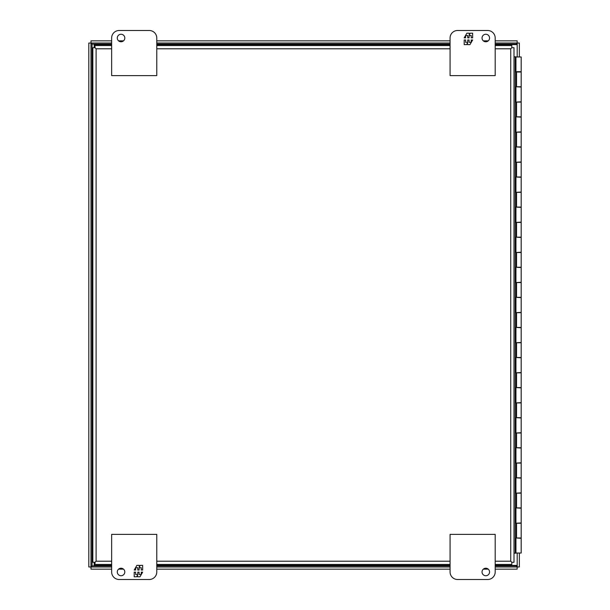 <?xml version="1.0" encoding="UTF-8"?>
<svg xmlns="http://www.w3.org/2000/svg" width="610" height="610" viewBox="0 0 610 610"><rect width="100%" height="100%" fill="white"/><g stroke="black" fill="none" stroke-linecap="round" stroke-linejoin="round"><path stroke-width="0.91" d="M517.188 565.394L495.198 565.394M450.073 565.394L156.77 565.394M111.645 565.394L94.169 565.394L94.169 562.29M94.169 47.71L94.169 44.606L111.645 44.606M156.77 44.606L450.073 44.606M495.198 44.606L517.188 44.606M515.953 71.713L521.184 71.713L521.184 56.974L515.953 56.974L515.953 72.01M515.953 102.099L521.184 101.794L521.184 87.055L515.953 86.757M515.953 101.794L515.953 87.055M515.953 132.179L521.184 131.874L521.184 117.135L515.953 116.838M515.953 131.874L515.953 117.135M515.953 162.26L521.184 161.963L521.184 147.216L515.953 146.918M515.953 161.963L515.953 147.216M515.953 192.341L521.184 192.043L521.184 177.304L515.953 176.999M515.953 192.043L515.953 177.304M515.953 222.421L521.184 222.124L521.184 207.385L515.953 207.08M515.953 222.124L515.953 207.385M515.953 252.51L521.184 252.204L521.184 237.465L515.953 237.168M515.953 252.204L515.953 237.465M515.953 282.59L521.184 282.285L521.184 267.546L515.953 267.249M515.953 282.285L515.953 267.546M515.953 312.671L521.184 312.373L521.184 297.627L515.953 297.329M515.953 312.373L515.953 297.627M515.953 342.751L521.184 342.454L521.184 327.715L515.953 327.41M515.953 342.454L515.953 327.715M515.953 372.832L521.184 372.535L521.184 357.796L515.953 357.49M515.953 372.535L515.953 357.796M515.953 402.92L521.184 402.615L521.184 387.876L515.953 387.579M515.953 402.615L515.953 387.876M515.953 433.001L521.184 432.696L521.184 417.957L515.953 417.659M515.953 432.696L515.953 417.957M515.953 463.082L521.184 462.784L521.184 448.037L515.953 447.74M515.953 462.784L515.953 448.037M515.953 493.162L521.184 492.865L521.184 478.126L515.953 477.821M515.953 492.865L515.953 478.126M515.953 523.243L521.184 522.945L521.184 508.206L515.953 507.901M515.953 522.945L515.953 508.206M519.926 553.026L515.953 553.026L521.184 553.026L521.184 538.287L515.953 537.989M515.953 553.026L515.953 538.287M516.098 44.606L517.188 43.035L517.188 56.974L519.926 56.974M516.563 116.838L521.184 116.838L521.184 102.099L515.793 102.099L515.793 86.757L521.184 86.757L521.184 72.01L515.793 72.01L515.793 56.821L515.229 56.821L515.229 553.178L515.793 553.178L515.793 537.989L521.184 537.989L521.184 523.243L515.793 523.243L515.793 507.901L521.184 507.901L521.184 493.162L515.793 493.162L515.793 477.821L521.184 477.821L521.184 463.082L515.793 463.082L515.793 447.74L521.184 447.74L521.184 433.001L515.793 433.001L515.793 417.659L521.184 417.659L521.184 402.92L515.793 402.92L515.793 387.579L521.184 387.579L521.184 372.832L515.793 372.832L515.793 357.49L521.184 357.49L521.184 342.751L515.793 342.751L515.793 327.41L521.184 327.41L521.184 312.671L515.793 312.671L515.793 297.329L521.184 297.329L521.184 282.59L515.793 282.59L515.793 267.249L521.184 267.249L521.184 252.51L515.793 252.51L515.793 237.168L521.184 237.168L521.184 222.421L515.793 222.421L515.793 207.08L521.184 207.08L521.184 192.341L515.793 192.341L515.793 176.999L521.184 176.999L521.184 162.26L515.793 162.26L515.793 146.918L521.184 146.918L521.184 132.179L515.793 132.179L515.793 116.838L516.563 116.838L516.563 102.099M516.563 176.999L516.563 162.26M516.563 237.168L516.563 222.421M516.563 297.329L516.563 282.59M516.563 357.49L516.563 342.751M516.563 417.659L516.563 402.92M516.563 477.821L516.563 463.082M516.563 537.989L516.563 523.243M516.563 507.901L516.563 493.162M516.563 447.74L516.563 433.001M516.563 387.579L516.563 372.832M516.563 327.41L516.563 312.671M516.563 267.249L516.563 252.51M516.563 207.08L516.563 192.341M516.563 146.918L516.563 132.179M516.563 86.757L516.563 72.01M516.274 102.099L516.274 116.838M516.274 162.26L516.274 176.999M516.274 222.421L516.274 237.168M516.274 282.59L516.274 297.329M516.274 342.751L516.274 357.49M516.274 402.92L516.274 417.659M516.274 463.082L516.274 477.821M516.274 523.243L516.274 537.989M516.274 493.162L516.274 507.901M516.274 433.001L516.274 447.74M516.274 372.832L516.274 387.579M516.274 312.671L516.274 327.41M516.274 252.51L516.274 267.249M516.274 192.341L516.274 207.08M516.274 132.179L516.274 146.918M516.274 72.01L516.274 86.757M495.198 564.456L511.828 564.456L511.828 562.29L510.745 561.208L511.828 562.29L513.994 562.29L513.994 56.821L515.229 56.821M513.994 553.178L515.229 553.178M111.645 44.095L92.064 44.095L92.064 565.905L91.004 566.987L92.064 565.905L90.981 566.964L88.816 566.964L88.816 43.035L90.981 43.035L92.064 44.095L90.981 43.035L90.981 566.964L92.064 565.905L111.645 565.905M495.198 565.905L516.098 565.905L517.188 566.964L516.098 565.905L517.158 566.987L517.158 569.153L495.198 569.153M111.645 40.847L91.004 40.847L91.004 43.013L92.064 44.095L91.004 43.013L111.645 43.013M111.645 569.153L91.004 569.153L91.004 566.987L111.645 566.987M118.569 569.153L123.525 569.153M156.77 569.153L450.073 569.153M483.318 569.153L488.274 569.153M495.198 43.013L517.158 43.013L517.158 40.847L495.198 40.847M488.274 40.847L483.318 40.847M450.073 40.847L156.77 40.847M123.525 40.847L118.569 40.847M517.188 553.178L517.188 566.964L519.354 566.964L519.354 553.178M519.354 56.821L519.354 43.035L517.188 43.035L516.098 44.095L495.198 44.095M516.098 565.394L517.158 566.987L495.198 566.987M156.77 566.987L450.073 566.987M156.77 43.013L450.073 43.013M482.037 38.018A3.759 3.759 0 0 1 485.796 34.259A3.759 3.759 0 0 1 489.555 38.018A3.759 3.759 0 0 1 485.796 41.777A3.759 3.759 0 0 1 482.037 38.018M487.672 30.5A7.518 7.518 0 0 1 495.198 38.018L495.198 75.625L450.073 75.625L450.073 38.018A7.518 7.518 0 0 1 457.591 30.5L487.672 30.5M472.636 37.843L472.636 33.207L470.257 33.207L469.273 34.907L469.273 33.207L466.871 33.207L464.195 37.843L465.613 37.843L465.613 35.525L467.756 35.525L467.756 37.843L469.075 37.843L469.075 35.525L471.21 35.525L471.21 37.843L472.636 37.843M464.195 39.985L464.195 44.629L466.574 44.629L467.557 42.929L467.557 44.629L469.952 44.629L472.636 39.985L471.21 39.985L471.21 42.303L469.075 42.303L469.075 39.985L467.756 39.985L467.756 42.303L465.613 42.303L465.613 39.985L464.195 39.985M117.288 38.018A3.759 3.759 0 0 1 121.047 34.259A3.759 3.759 0 0 1 124.806 38.018A3.759 3.759 0 0 1 121.047 41.777A3.759 3.759 0 0 1 117.288 38.018M149.252 30.5L119.163 30.5A7.518 7.518 0 0 0 111.645 38.018L111.645 75.625L156.77 75.625L156.77 38.018A7.518 7.518 0 0 0 149.252 30.5M124.806 571.982A3.759 3.759 0 0 1 121.047 575.741A3.759 3.759 0 0 1 117.288 571.982A3.759 3.759 0 0 1 121.047 568.223A3.759 3.759 0 0 1 124.806 571.982M119.163 579.5A7.518 7.518 0 0 1 111.645 571.982L111.645 534.375L156.77 534.375L156.77 571.982A7.518 7.518 0 0 1 149.252 579.5L119.163 579.5M134.208 572.157L134.208 576.793L136.587 576.793L137.57 575.093L137.57 576.793L139.964 576.793L142.649 572.157L141.23 572.157L141.23 574.475L139.088 574.475L139.088 572.157L137.768 572.157L137.768 574.475L135.626 574.475L135.626 572.157L134.208 572.157M142.649 570.014L142.649 565.371L140.269 565.371L139.286 567.071L139.286 565.371L136.892 565.371L134.208 570.014L135.626 570.014L135.626 567.696L137.768 567.696L137.768 570.014L139.088 570.014L139.088 567.696L141.23 567.696L141.23 570.014L142.649 570.014M489.555 571.982A3.759 3.759 0 0 1 485.796 575.741A3.759 3.759 0 0 1 482.037 571.982A3.759 3.759 0 0 1 485.796 568.223A3.759 3.759 0 0 1 489.555 571.982M457.591 579.5L487.672 579.5A7.518 7.518 0 0 0 495.198 571.982L495.198 534.375L450.073 534.375L450.073 571.982A7.518 7.518 0 0 0 457.591 579.5M111.645 564.456L95.015 564.456L95.015 562.29L96.098 561.208L95.015 562.29L92.842 562.29L92.842 47.71L95.007 47.71L96.098 48.792L95.007 47.71L95.015 45.544L111.645 45.544M495.198 48.792L510.745 48.792L511.828 47.71L510.745 48.792L510.745 561.208L495.198 561.208M513.994 56.821L513.994 47.71L511.828 47.71L511.828 45.544L495.198 45.544M156.77 45.544L450.073 45.544M450.073 564.456L156.77 564.456M513.994 47.71L513.994 562.29M450.073 44.095L156.77 44.095M156.77 565.905L450.073 565.905M111.645 561.208L96.098 561.208L96.098 48.792L111.645 48.792M156.77 48.792L450.073 48.792M450.073 561.208L156.77 561.208"/></g></svg>
